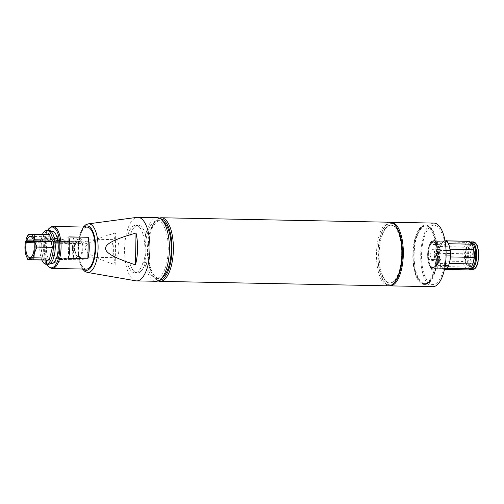 <?xml version="1.0" encoding="UTF-8"?>
<svg xmlns="http://www.w3.org/2000/svg" width="504" height="504" viewBox="0 0 504 504"><rect width="100%" height="100%" fill="white"/><g stroke="black" fill="none" stroke-linecap="round" stroke-linejoin="round"><path stroke-width="0.38" stroke-dasharray="2.52 1.89" d="M30.253 257.563L78.019 258.502L78.051 256.901L78.429 256.908A47.716 43.76 90.4 0 1 82.688 259.869L59.913 259.409A11.876 4.731 91.1 0 1 59.459 259.453A11.876 4.731 91.1 0 1 59.062 259.402L83.532 259.875A47.716 43.76 -89.6 0 0 79.279 256.914L78.895 256.908L78.87 258.508L30.253 257.557M79.563 241.189L79.109 243.029L55.484 242.563A11.876 4.731 91.1 0 1 55.944 240.729L79.563 241.189A47.716 21.678 -166.1 0 1 76.224 242.55L75.77 244.383A47.716 21.678 13.9 0 0 79.109 243.029M55.484 242.563L54.873 241.649A13.69 5.462 91.1 0 1 55.327 239.816L55.944 240.729M59.913 259.409L59.881 261.236A13.69 5.462 91.1 0 1 59.031 261.229L59.062 259.402M64.72 241.706L64.077 242.619L87.696 243.079L87.305 241.24L63.687 240.78L64.329 239.873A13.69 5.462 91.1 0 1 64.72 241.706L58.439 240.547A15.737 6.275 91.1 0 1 53.96 262.71A15.737 6.275 91.1 0 1 53.5 262.949M63.687 240.78A11.876 4.731 91.1 0 1 64.077 242.619M168.235 249.556A28.886 11.516 -88.9 0 0 157.28 220.607A28.886 11.516 -88.9 0 0 145.202 249.259A28.886 11.516 -88.9 0 0 156.152 278.359A28.886 11.516 -88.9 0 0 168.235 249.556M162.364 277.364A28.886 11.516 91.1 0 1 159.163 278.422A28.886 11.516 91.1 0 1 148.214 249.316A28.886 11.516 91.1 0 1 160.297 220.664A28.886 11.516 91.1 0 1 163.447 221.848M402.154 254.136A28.886 11.516 91.1 0 1 390.071 282.939A28.886 11.516 91.1 0 1 379.121 253.833A28.886 11.516 91.1 0 1 391.205 225.181A28.886 11.516 91.1 0 1 402.154 254.136M401.669 254.123A28.886 11.516 -88.9 0 0 390.713 225.175A28.886 11.516 -88.9 0 0 378.636 253.827A28.886 11.516 -88.9 0 0 389.586 282.933A28.886 11.516 -88.9 0 0 401.669 254.123M431.745 260.581L434.177 259.673L435.166 253.978L433.724 249.19L431.292 250.097L430.303 255.793L431.745 260.581L436.703 260.675L439.135 259.774L440.124 254.079L438.682 249.285L436.25 250.192L435.261 255.887L436.703 260.675M115.599 239.665A9.015 3.591 91.1 0 1 115.618 239.665A9.015 3.591 91.1 0 1 119.038 248.189A9.015 3.591 91.1 0 1 115.712 257.626A9.015 3.591 91.1 0 1 115.265 257.689A9.015 3.591 91.1 0 1 111.85 248.629A9.015 3.591 91.1 0 1 115.599 239.665L78.807 238.94A9.015 3.591 91.1 0 1 81.604 242.582L82.171 241.781L51.761 241.189M431.292 250.097L436.25 250.192M433.724 249.19L438.682 249.285M430.303 255.793L435.261 255.887M87.696 243.079A47.716 22.081 -12 0 1 82.373 244.427L81.982 242.588A47.716 22.081 168 0 0 87.305 241.24M57.343 238.581L64.329 239.873M81.982 242.588L81.604 242.582M41.517 241.076L40.616 239.74L42.563 239.778L54.873 241.649M34.631 241.712L41.952 241.731M75.77 244.383L74.85 243.577L33.963 242.771M78.429 256.908L79.279 256.914L78.429 256.908M48.617 264.298L59.881 261.236M434.177 259.673L439.135 259.774M435.166 253.978L440.124 254.079M476.765 258.798A8.48 3.383 -88.9 0 0 473.829 247.206A8.48 3.383 -88.9 0 0 470.282 255.623A8.48 3.383 -88.9 0 0 473.502 264.165A8.48 3.383 -88.9 0 0 476.765 258.798M440.792 258.092A8.48 3.383 -88.9 0 0 437.856 246.5A8.48 3.383 -88.9 0 0 434.309 254.917A8.48 3.383 -88.9 0 0 437.529 263.466A8.48 3.383 -88.9 0 0 440.792 258.092M468.695 241.271A14.314 5.708 -88.9 0 0 466.427 242.38L442.802 241.92L440.294 246.771L463.919 247.231A14.314 5.708 -88.9 0 0 462.785 253.764L439.16 253.304L439.488 261.009L463.113 261.475A14.314 5.708 -88.9 0 0 464.77 266.969L441.145 266.509L443.986 269.363L467.611 269.823A14.314 5.708 -88.9 0 0 468.134 269.898M444.421 269.608L442.613 270.094A15.378 6.13 91.1 0 1 440.937 268.411L440.175 264.033A14.314 5.708 91.1 0 0 441.145 266.509A14.314 5.708 -88.9 0 0 443.986 269.363A14.314 5.708 91.1 0 0 444.509 269.432L444.931 269.445M447.142 268.33L446.777 268.323L449.291 263.472M444.509 269.432A14.314 5.708 91.1 0 0 445.404 269.275A14.314 5.708 91.1 0 0 446.777 268.323A14.314 5.708 -88.9 0 0 448.9 264.625M450.425 256.939L450.091 249.234M448.478 243.734L445.593 240.881L446.802 240.906M449.272 245.788A14.314 5.708 91.1 0 0 448.434 243.734A14.314 5.708 -88.9 0 0 445.593 240.881A14.314 5.708 91.1 0 0 445.07 240.811L446.746 240.843M445.07 240.811A14.314 5.708 91.1 0 0 444.181 240.969A14.314 5.708 91.1 0 0 442.802 241.92A14.314 5.708 -88.9 0 0 440.294 246.771A14.314 5.708 91.1 0 0 439.564 249.877L439.91 244.648A15.378 6.13 91.1 0 1 441.391 241.781L445.845 240.124M439.16 253.304A14.314 5.708 -88.9 0 0 439.488 261.009A14.314 5.708 91.1 0 0 440.175 264.033L438.297 259.629A15.378 6.13 91.1 0 1 438.096 255.087L439.564 249.877A14.314 5.708 91.1 0 0 439.16 253.304M439.91 244.648L429.66 244.446L428.192 249.656A14.314 5.708 -88.9 0 0 428.803 263.806L430.681 268.21A15.378 6.13 -88.9 0 0 432.363 269.892L434.026 269.054A14.314 5.708 -88.9 0 0 438.637 260.146A14.314 5.708 -88.9 0 0 438.026 245.99L437.27 241.611A15.378 6.13 -88.9 0 0 435.595 239.923L431.141 241.586A15.378 6.13 -88.9 0 0 429.66 244.446L429.301 245.398A14.314 5.708 -88.9 0 0 428.192 249.656L427.846 254.885A15.378 6.13 -88.9 0 0 428.041 259.428L428.803 263.806A14.314 5.708 -88.9 0 0 428.935 264.235A14.314 5.708 -88.9 0 0 434.026 269.054L436.817 268.235A15.378 6.13 -88.9 0 0 438.297 265.375L438.637 260.146L440.105 254.936A15.378 6.13 -88.9 0 0 439.91 250.387L438.026 245.99A14.314 5.708 -88.9 0 0 432.804 240.742A14.314 5.708 -88.9 0 0 429.301 245.398M428.803 263.806L428.935 264.235M446.053 250.513L439.91 250.387M437.27 241.611L445.183 241.762M440.105 254.936L446.097 255.056M445.202 265.507L438.297 265.375M436.817 268.235L444.679 268.393M442.613 270.094L432.363 269.892M430.681 268.21L440.937 268.411M444.887 240.106L435.595 239.923M431.141 241.586L441.391 241.781M427.846 254.885L438.096 255.087M438.297 259.629L428.041 259.428M473.439 261.866A9.752 3.887 91.1 0 1 470.364 265.381A9.752 3.887 91.1 0 1 466.994 252.05A9.752 3.887 91.1 0 1 470.749 245.87A9.752 3.887 91.1 0 1 473.684 249.499M471.977 259.157A9.752 3.887 -88.9 0 0 468.607 245.832A9.752 3.887 -88.9 0 0 464.858 252.006A9.752 3.887 -88.9 0 0 468.222 265.337A9.752 3.887 -88.9 0 0 471.977 259.157M470.44 268.714A13.098 5.223 91.1 0 1 468.052 267.372A13.098 5.223 91.1 0 1 465.778 250.828A13.098 5.223 91.1 0 1 468.518 243.791A13.098 5.223 91.1 0 1 470.434 242.563M469.961 269.193A13.784 5.494 91.1 0 1 468.556 268.002A13.784 5.494 91.1 0 1 466.156 250.589A13.784 5.494 91.1 0 1 469.041 243.18A13.784 5.494 91.1 0 1 470.112 242.241M464.77 266.969L467.611 269.823M462.785 253.764L463.113 261.475M466.427 242.38L463.919 247.231M390.531 222.296A31.809 12.682 -88.9 0 0 377.956 253.814A31.809 12.682 -88.9 0 0 389.283 285.799M433.969 223.096A31.809 12.682 -88.9 0 0 420.733 254.734A31.809 12.682 -88.9 0 0 432.791 286.7M160.574 218.805A30.75 12.26 -88.9 0 0 154.942 221.754A30.75 12.26 -88.9 0 0 151.773 226.964A30.75 12.26 -88.9 0 0 153.859 277.124A30.75 12.26 -88.9 0 0 159.371 280.287M159.321 218.112A31.809 12.682 -88.9 0 0 155.749 220.809A31.809 12.682 -88.9 0 0 152.473 226.208A31.809 12.682 -88.9 0 0 154.627 278.095A31.809 12.682 -88.9 0 0 158.092 280.93M389.8 222.226A31.809 12.682 -88.9 0 0 380.948 230.681A31.809 12.682 -88.9 0 0 377.156 265.507A31.809 12.682 -88.9 0 0 388.553 285.837M396.024 226.472A30.75 12.26 -88.9 0 0 382.196 231.475A30.75 12.26 -88.9 0 0 379.707 271.259A30.75 12.26 -88.9 0 0 394.941 281.843M135.872 280.835A31.809 12.682 91.1 0 1 124.589 248.856A31.809 12.682 91.1 0 1 137.12 217.344M115.731 232.886C75.247 244.516 75.127 251.528 115.177 264.739A30.02 11.97 91.1 0 1 115.731 232.886L115.177 264.739M156.095 281.289A31.809 12.682 91.1 0 1 144.031 249.316A31.809 12.682 91.1 0 1 157.273 217.678M50.186 267.725A20.998 8.373 91.1 0 1 44.314 247.395A20.998 8.373 91.1 0 1 50.98 227.083M46.859 264.272A20.381 8.127 91.1 0 1 43.583 247.376A20.381 8.127 91.1 0 1 47.54 230.378M50.847 263.705A16.355 6.521 91.1 0 1 45.19 247.388A16.355 6.521 91.1 0 1 51.484 231.128M53.109 263.088A15.737 6.275 91.1 0 1 52.832 263.151A15.737 6.275 91.1 0 1 51.988 263.145A15.737 6.275 91.1 0 1 46.412 247.407A15.737 6.275 91.1 0 1 47.174 240.477A15.737 6.275 91.1 0 1 47.628 238.644A15.737 6.275 91.1 0 1 53.72 231.834M54.111 231.985A15.737 6.275 91.1 0 1 54.558 232.243A15.737 6.275 91.1 0 1 58.048 238.713A15.737 6.275 91.1 0 1 58.439 240.547L57.721 240.414M86.304 269.104A20.998 8.373 91.1 0 1 78.34 248.062A20.998 8.373 91.1 0 1 87.123 227.121M72.507 247.949A20.998 8.373 91.1 0 1 73.88 237.189L54.438 236.811A20.998 8.373 -88.9 0 0 53.065 247.565A20.998 8.373 -88.9 0 0 54.06 258.332L73.502 258.716A20.998 8.373 91.1 0 1 72.507 247.949M68.437 258.426L68.809 236.899M73.88 237.189L73.502 258.716M54.438 236.811L54.06 258.332M55.327 239.816L43.016 237.945A16.966 6.766 91.1 0 1 48.819 230.404M59.031 261.229L47.773 264.291A16.966 6.766 91.1 0 1 42.563 239.778M49.694 234.625L43.835 234.587L42.487 240.024L25.988 239.696L26.391 238.48M28.35 234.284L43.835 234.587M26.057 255.371L25.509 253.336L25.2 246.985L40.685 247.288L43.394 260.033M43.016 237.945L41.07 237.907A16.966 6.766 91.1 0 1 42.336 234.48M41.838 260.001A16.966 6.766 91.1 0 1 40.257 241.7M40.364 241.057A16.966 6.766 91.1 0 1 40.616 239.74M41.07 237.907L42.487 240.024M42.034 241.857L40.685 247.288M25.2 246.985L25.528 241.529M33.944 242.67L82.562 243.621A10.603 4.227 91.1 0 1 78.87 258.508M51.698 241.277L75.304 241.737A10.603 4.227 91.1 0 1 78.838 237.352A10.603 4.227 91.1 0 1 82.171 241.781M78.019 258.502A10.603 4.227 91.1 0 1 74.85 243.577M82.562 243.621L81.995 244.421A9.015 3.591 91.1 0 1 78.895 256.908M75.304 241.737L75.846 242.544A9.015 3.591 91.1 0 1 78.807 238.94M78.051 256.901A9.015 3.591 91.1 0 1 75.386 244.377M75.846 242.544L76.224 242.55M81.995 244.421L82.373 244.427M416.146 273.489A29.692 11.838 91.1 0 1 415.157 241.97A29.692 11.838 91.1 0 1 426.157 225.061A29.692 11.838 91.1 0 1 426.22 225.061A29.692 11.838 91.1 0 1 437.472 254.98A29.692 11.838 91.1 0 1 425.055 284.432A29.692 11.838 91.1 0 1 416.146 273.489M437.157 254.816A28.886 11.516 91.1 0 1 425.074 283.626A28.886 11.516 91.1 0 1 414.124 254.52A28.886 11.516 91.1 0 1 426.201 225.868A28.886 11.516 91.1 0 1 437.157 254.816M425.181 225.042A29.692 11.838 -88.9 0 0 412.826 254.577A29.692 11.838 -88.9 0 0 424.084 284.413A29.692 11.838 -88.9 0 0 436.502 254.961A29.692 11.838 -88.9 0 0 425.244 225.042A29.692 11.838 -88.9 0 0 425.181 225.042M436.18 254.797A28.886 11.516 -88.9 0 0 425.231 225.849A28.886 11.516 -88.9 0 0 413.148 254.501A28.886 11.516 -88.9 0 0 424.097 283.607A28.886 11.516 -88.9 0 0 436.18 254.797M129.61 262.269L127.178 262.193A23.833 9.5 -88.9 0 0 134.858 272.891A23.833 9.5 -88.9 0 0 143.01 262.294L145.454 262.363A23.858 9.513 91.1 0 1 137.296 272.966A23.858 9.513 91.1 0 1 129.61 262.269L127.172 262.219A23.858 9.513 -88.9 0 0 134.858 272.916A23.858 9.513 -88.9 0 0 143.016 262.319L145.454 262.363M145.448 262.338A23.833 9.5 91.1 0 1 137.296 272.935A23.833 9.5 91.1 0 1 129.616 262.238M432.514 267.605A12.726 5.072 91.1 0 1 432.482 267.605A12.726 5.072 91.1 0 1 427.663 254.822A12.726 5.072 91.1 0 1 432.955 242.166A12.726 5.072 91.1 0 1 432.986 242.166A12.726 5.072 91.1 0 1 437.806 254.948A12.726 5.072 91.1 0 1 432.514 267.605M433.635 242.178A12.726 5.072 -88.9 0 0 428.343 254.835A12.726 5.072 -88.9 0 0 433.169 267.618A12.726 5.072 -88.9 0 0 438.486 254.999A12.726 5.072 -88.9 0 0 433.667 242.178A12.726 5.072 -88.9 0 0 433.635 242.178M428.633 262.987A12.833 5.116 -88.9 0 0 432.482 267.712A12.833 5.116 -88.9 0 0 437.258 260.436A12.833 5.116 -88.9 0 0 436.836 246.784A12.833 5.116 -88.9 0 0 432.986 242.059A12.833 5.116 -88.9 0 0 428.211 249.335A12.833 5.116 -88.9 0 0 428.633 262.987M429.314 263A12.833 5.116 -88.9 0 0 433.163 267.725A12.833 5.116 -88.9 0 0 438.53 254.999A12.833 5.116 -88.9 0 0 433.667 242.071A12.833 5.116 -88.9 0 0 428.891 249.348A12.833 5.116 -88.9 0 0 429.314 263M145.908 235.985L143.47 235.935A23.833 9.5 -88.9 0 0 135.79 225.238A23.833 9.5 -88.9 0 0 127.638 235.834L130.076 235.885A23.833 9.5 91.1 0 1 138.228 225.288A23.833 9.5 91.1 0 1 145.908 235.985L143.476 235.91A23.858 9.513 -88.9 0 0 135.79 225.212A23.858 9.513 -88.9 0 0 127.632 235.809L130.07 235.859A23.858 9.513 91.1 0 1 138.228 225.257A23.858 9.513 91.1 0 1 145.921 235.954M472.765 269.457A13.784 5.494 91.1 0 1 468.002 250.62A13.784 5.494 91.1 0 1 473.306 241.895M468.884 250.891A13.098 5.223 91.1 0 1 477.886 247.533A13.098 5.223 91.1 0 1 474.226 268.638A13.098 5.223 91.1 0 1 468.884 250.891M423.927 273.647A29.692 11.838 -88.9 0 0 443.892 267.674A29.692 11.838 -88.9 0 0 433.931 225.212A29.692 11.838 -88.9 0 0 422.938 242.122A29.692 11.838 -88.9 0 0 423.927 273.647M87.318 272.399A24.318 9.696 91.1 0 1 78.693 247.955A24.318 9.696 91.1 0 1 88.269 223.864M83.406 269.048A22.22 8.858 91.1 0 1 77.855 247.936A22.22 8.858 91.1 0 1 84.225 227.065M59.459 259.453L83.147 259.919M156.152 278.359L159.163 278.422M157.28 220.607L160.297 220.664M389.586 282.933L390.071 282.939M390.713 225.175L391.205 225.181M473.829 247.206L437.856 246.5M473.502 264.165L437.529 263.466M468.222 265.337L470.364 265.381M468.607 245.832L470.749 245.87M468.052 267.372L468.556 268.002M468.518 243.791L469.041 243.18M153.859 277.124L154.627 278.095M154.942 221.754L155.749 220.809M82.473 269.029L79.38 262.313L77.679 248.182L79.903 233.762L83.292 227.046M54.558 232.243L53.657 231.632M53.96 262.71L53.04 263.283M30.221 236.401L78.838 237.352M78.939 256.977L115.265 257.689M426.22 225.061L425.244 225.042M425.055 284.432L424.084 284.413M424.097 283.607L425.074 283.626M425.231 225.849L426.201 225.868M134.858 272.891L137.296 272.935M134.858 272.916L137.296 272.966M433.667 242.178L432.986 242.166M433.169 267.618L432.482 267.605M433.667 242.071L432.986 242.059M433.163 267.725L432.482 267.712M138.228 225.257L135.79 225.212L138.228 225.288"/><path stroke-width="0.76" d="M163.447 221.848A28.886 11.516 91.1 0 1 171.247 249.612A28.886 11.516 91.1 0 1 162.364 277.364M51.761 241.189L33.554 240.83L34.348 239.753L50.854 240.074L52.347 237.976L57.343 238.581M41.952 241.731L41.517 241.076M33.963 242.771L26.239 242.619L25.528 241.529L34.631 241.712M36.918 247.061L34.297 253.392A12.726 5.072 -88.9 0 0 34.7 241.611L33.944 242.67A10.603 4.227 91.1 0 1 30.253 257.557L30.24 259.73L46.746 260.051L46.67 264.26L48.617 264.298A16.966 6.766 91.1 0 0 48.945 264.228A16.966 6.766 91.1 0 0 54.678 239.854L52.737 239.816L51.244 241.914L34.738 241.586L36.918 247.061L52.403 247.363L51.244 241.914M444.887 240.106L445.845 240.124A15.378 6.13 91.1 0 1 447.521 241.813L449.404 246.21L450.166 250.589A15.378 6.13 91.1 0 1 450.362 255.137L450.015 260.366L448.9 264.625A14.314 5.708 -88.9 0 0 449.291 263.472L472.916 263.938A14.314 5.708 -88.9 0 0 474.05 257.399L450.425 256.939A14.314 5.708 -88.9 0 0 450.091 249.234L473.716 249.694A14.314 5.708 -88.9 0 0 472.059 244.201L448.478 243.734M445.202 265.507L448.547 265.577A15.378 6.13 91.1 0 1 447.067 268.437L444.421 269.608M449.404 246.21A14.314 5.708 91.1 0 0 449.272 245.788L449.404 246.21A14.314 5.708 91.1 0 1 450.091 249.234M450.425 256.939A14.314 5.708 91.1 0 1 450.015 260.366A14.314 5.708 91.1 0 1 449.291 263.472M450.166 250.589L446.053 250.513M445.183 241.762L447.521 241.813M446.097 255.056L450.362 255.137M444.679 268.393L447.067 268.437M473.684 249.499A9.752 3.887 91.1 0 1 473.439 261.866M470.434 242.563A13.098 5.223 91.1 0 1 475.782 255.074A13.098 5.223 91.1 0 1 470.44 268.714M470.112 242.241A13.784 5.494 91.1 0 1 471.454 241.857A13.784 5.494 91.1 0 1 476.683 255.749A13.784 5.494 91.1 0 1 470.919 269.419A13.784 5.494 91.1 0 1 469.961 269.193M446.802 240.906L469.218 241.34A14.314 5.708 -88.9 0 0 468.695 241.271L446.746 240.843M444.931 269.445L468.134 269.898A14.314 5.708 -88.9 0 0 470.402 268.789L447.142 268.33M470.402 268.789L472.916 263.938M472.059 244.201L469.218 241.34M474.05 257.399L473.716 249.694M389.283 285.799A31.809 12.682 -88.9 0 0 390.014 285.869A31.809 12.682 -88.9 0 0 403.32 254.312A31.809 12.682 -88.9 0 0 391.261 222.258A31.809 12.682 -88.9 0 0 391.192 222.258A31.809 12.682 -88.9 0 0 390.531 222.296M390.014 285.869L432.791 286.7A31.809 12.682 -88.9 0 0 446.097 255.15A31.809 12.682 -88.9 0 0 434.039 223.096A31.809 12.682 -88.9 0 0 433.969 223.096M159.371 280.287A30.75 12.26 -88.9 0 0 171.99 249.782A30.75 12.26 -88.9 0 0 160.574 218.805M158.092 280.93A31.809 12.682 -88.9 0 0 160.077 281.364A31.809 12.682 -88.9 0 0 173.382 249.808A31.809 12.682 -88.9 0 0 161.324 217.753A31.809 12.682 -88.9 0 0 159.321 218.112M160.077 281.364L388.553 285.837A31.809 12.682 -88.9 0 0 394.128 282.782A31.809 12.682 -88.9 0 0 401.858 254.281A31.809 12.682 -88.9 0 0 395.249 225.502A31.809 12.682 -88.9 0 0 389.8 222.226L161.324 217.753M394.128 282.782L394.941 281.843A30.75 12.26 -88.9 0 0 402.406 254.293A30.75 12.26 -88.9 0 0 396.024 226.472L395.249 225.502M83.292 227.046L85.806 224.759L88.269 223.864L137.12 217.344A31.809 12.682 91.1 0 1 137.825 217.3A31.809 12.682 91.1 0 1 137.894 217.3A31.809 12.682 91.1 0 1 149.953 249.348A31.809 12.682 91.1 0 1 136.647 280.904A31.809 12.682 91.1 0 1 135.872 280.835L87.318 272.399L84.905 271.423L82.473 269.029M135.475 264.865C95.42 251.66 95.546 244.642 136.03 233.012A30.02 11.97 91.1 0 1 135.475 264.865L136.03 233.012M157.273 217.678A31.809 12.682 91.1 0 1 157.336 217.678A31.809 12.682 91.1 0 1 169.394 249.732A31.809 12.682 91.1 0 1 156.095 281.289L136.647 280.904M47.54 230.378A20.381 8.127 91.1 0 1 50.06 227.663L50.98 227.083A20.998 8.373 91.1 0 1 53.096 226.453A20.998 8.373 91.1 0 1 61.053 247.609A20.998 8.373 91.1 0 1 52.277 268.437A20.998 8.373 91.1 0 1 50.186 267.725L49.285 267.114A20.381 8.127 91.1 0 1 46.859 264.272M50.06 227.663A20.381 8.127 91.1 0 1 59.837 247.584A20.381 8.127 91.1 0 1 49.285 267.114M51.484 231.128A16.355 6.521 91.1 0 1 53.657 231.632A16.355 6.521 91.1 0 1 58.231 247.552A16.355 6.521 91.1 0 1 53.04 263.283A16.355 6.521 91.1 0 1 50.847 263.705M53.5 262.949A15.737 6.275 91.1 0 1 53.109 263.088L48.945 264.228M42.336 234.48A16.966 6.766 91.1 0 1 46.878 230.366L48.819 230.404A16.966 6.766 91.1 0 1 49.606 230.53L53.72 231.834A15.737 6.275 91.1 0 1 54.111 231.985M53.096 226.453L87.123 227.121A20.998 8.373 91.1 0 1 95.086 248.277A20.998 8.373 91.1 0 1 86.304 269.104L52.277 268.437M68.437 258.426A20.998 8.373 -88.9 0 0 68.809 236.899L88.257 237.283A20.998 8.373 91.1 0 1 87.879 258.804L68.437 258.426M87.879 258.804L88.257 237.283M30.221 259.686A12.726 5.072 -88.9 0 0 34.297 253.392L33.768 259.762L49.253 260.064L52.403 247.363M26.391 238.48L28.35 234.284L49.694 234.625L50.854 240.074M27.909 259.73L45.902 260.045L27.909 259.73L26.057 255.371M33.768 259.762L30.24 259.73M46.746 260.051L49.253 260.064M52.737 239.816A16.966 6.766 91.1 0 1 46.67 264.26M29.396 259.724L29.408 257.55L30.253 257.563M25.521 241.555A12.726 5.072 -88.9 0 0 25.509 253.336A12.726 5.072 -88.9 0 0 26.032 255.301A12.726 5.072 -88.9 0 0 29.371 259.68M47.811 264.279L45.826 264.253L45.902 260.045M49.606 230.53A16.966 6.766 91.1 0 1 54.287 238.014M46.878 230.366A16.966 6.766 91.1 0 1 52.347 237.976M45.826 264.253A16.966 6.766 91.1 0 1 41.838 260.001M40.257 241.7A16.966 6.766 91.1 0 1 40.364 241.057M34.31 239.772A12.726 5.072 -88.9 0 0 30.24 234.278A12.726 5.072 -88.9 0 0 26.359 238.556A12.726 5.072 -88.9 0 0 25.975 239.721L26.693 240.786A10.603 4.227 91.1 0 1 30.221 236.401A10.603 4.227 91.1 0 1 33.554 240.83M29.408 257.55A10.603 4.227 91.1 0 1 26.239 242.619M26.693 240.786L51.698 241.277M34.209 234.322L34.348 239.753M57.721 240.414L54.678 239.854M471.454 241.857L473.306 241.895A13.784 5.494 91.1 0 1 478.529 255.78A13.784 5.494 91.1 0 1 472.765 269.457L470.919 269.419M88.269 223.864A24.318 9.696 91.1 0 1 88.811 223.833A24.318 9.696 91.1 0 1 98.066 249.014A24.318 9.696 91.1 0 1 87.318 272.399M84.225 227.065A22.22 8.858 91.1 0 1 87.104 225.899A22.22 8.858 91.1 0 1 95.382 251.912A22.22 8.858 91.1 0 1 83.406 269.048M473.306 241.895L475.568 242.941L477.181 245.353L478.8 252.006L477.943 263.05L476.784 266.131C475.7 268.298 474.359 269.407 472.765 269.457M434.039 223.096L391.261 222.258M137.894 217.3L157.336 217.678"/></g></svg>
